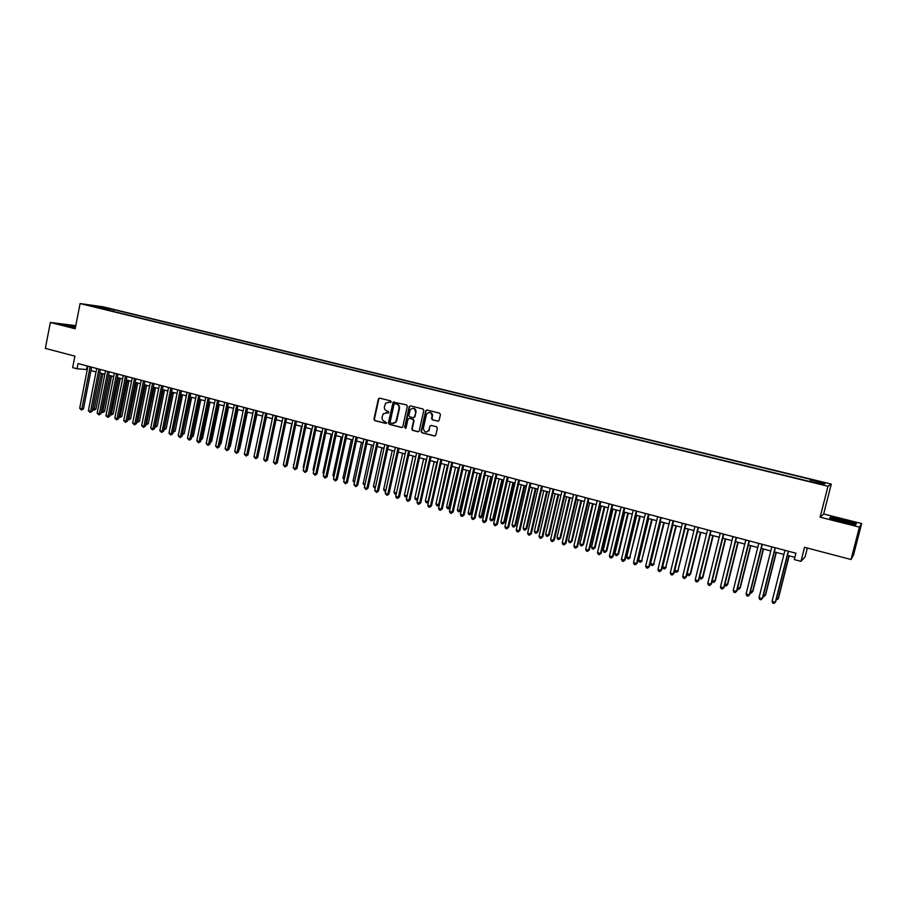 <?xml version="1.0" encoding="UTF-8"?>
<svg xmlns="http://www.w3.org/2000/svg" width="907" height="907" viewBox="0 0 907 907"><rect width="100%" height="100%" fill="white"/><g stroke="black" fill="none" stroke-linecap="round" stroke-linejoin="round"><path stroke-width="1.36" d="M391.246 401.869L390.679 400.894L379.636 398.128L378.355 398.989L373.933 419.215L374.727 420.599L385.736 423.433L386.631 422.832L384.647 421.494C382.686 420.757 381.836 419.272 382.119 417.039L383.321 413.671L388.774 412.708L388.377 411.393L386.949 411.03C384.976 410.293 384.137 408.808 384.409 406.574L385.747 403.059L391.246 401.869M820.563 481.674L816.311 480.812L820.563 481.674M437.798 421.222L439.135 420.349L440.428 414.578L439.6 413.161L426.982 409.998L425.712 410.712L421.109 431.358L421.914 432.764L434.498 436.006L435.825 435.145L437.389 428.127L436.562 426.766L431.154 425.383L429.85 426.211L429.045 429.816C426.222 433.115 424.34 432.594 423.365 428.24L426.471 414.408C429.362 411.347 431.233 411.948 432.083 416.188L431.585 418.444L432.39 419.85L438.262 421.233M431.108 425.372L429.85 426.211L429.068 429.703M75.803 325.624L50.339 322.461L45.35 348.401L74.896 356.145L72.662 367.618L77.016 368.786L78.036 363.56L795.915 553.213L794.294 559.574L800.972 561.354L805.144 556.694L807.343 548.055M859.405 527.126L861.65 523.554L823.658 513.986L820.109 517.194L859.405 527.126L851.049 559.506L804.543 547.318L800.972 561.354M820.109 517.194L828 486.254L80.088 303.562L103.171 306.815L831.288 484.089L828 486.254M50.339 322.461L75.19 328.753L80.088 303.562M407.334 406.268L406.54 404.873L393.128 402.107L388.4 422.934L389.194 424.329L401.529 427.514L402.719 426.97L407.334 406.268M410.486 405.86L422.991 409L423.796 410.406L419.204 431.018L417.934 431.743L412.594 430.36L411.789 428.954L413.626 420.678L412.821 419.272L409.284 418.376L407.969 419.238L405.996 428.036L404.601 427.458L409.182 406.733L410.486 405.86L409.182 406.733M861.65 523.554L853.566 554.846L851.049 559.506M429.17 429.805L428.886 430.972L429.136 429.805M103.749 307.507L110.688 308.936L103.749 307.507M810.178 481.005L811.277 479.52L113.749 309.627L109.498 309.038L108.477 310.239M810.541 479.882L825.041 483.42L823.624 484.293L808.16 481.084L95.734 307.133L100.121 307.734L90.507 305.387L109.498 309.038M823.658 513.986L831.288 484.089M77.016 368.786L87.276 369.58M90.983 370.555L96.029 371.893M99.725 372.879L104.827 374.228M108.523 375.215L113.67 376.575M117.366 377.561L122.57 378.945M126.266 379.92L131.515 381.314M135.222 382.3L140.517 383.706M144.224 384.693L149.576 386.11M153.272 387.085L158.691 388.525M162.387 389.511L167.852 390.962M171.548 391.937L177.069 393.4M180.765 394.386L186.332 395.86M190.028 396.847L195.663 398.343M199.359 399.318L205.039 400.826M208.735 401.812L214.483 403.332M218.179 404.318L223.972 405.848M227.668 406.835L233.518 408.388M237.215 409.363L243.133 410.939M246.829 411.914L252.804 413.501M256.488 414.476L262.52 416.086M266.216 417.061L272.304 418.683M268.132 456.924L276.034 419.669L282.156 421.29M285.841 422.265L292.054 423.92M295.739 424.895L302.02 426.562M305.704 427.537L312.042 429.226M315.727 430.201L322.132 431.902M325.817 432.877L332.279 434.589M335.964 435.575L342.495 437.299M346.179 438.285L352.778 440.031M356.451 441.006L363.117 442.775M366.791 443.75L373.525 445.541M377.199 446.516L383.99 448.319M387.663 449.294L394.534 451.108M398.196 452.083L405.134 453.931M408.796 454.895L415.803 456.754M419.465 457.729L426.551 459.611M430.213 460.575L437.355 462.479M441.017 463.443L448.228 465.359M451.89 466.334L459.18 468.273M462.831 469.236L470.2 471.187M473.851 472.162L481.288 474.134M484.939 475.098L492.456 477.093M496.095 478.057L503.68 480.075M507.319 481.039L514.995 483.08M518.623 484.043L526.377 486.095M530.005 487.059L537.828 489.134M541.456 490.097L549.359 492.195M552.987 493.159L560.968 495.279M564.596 496.242L572.657 498.385M576.274 499.338L584.425 501.503M588.031 502.455L596.262 504.643M599.867 505.607L608.189 507.807M611.783 508.759L620.184 510.992M623.789 511.945L632.27 514.201M635.864 515.153L644.435 517.432M648.029 518.385L656.679 520.675M660.262 521.627L669.015 523.951M672.597 524.904L681.429 527.25M685 528.191L693.934 530.561M697.494 531.513L706.519 533.906M710.079 534.847L719.194 537.261M722.754 538.214L731.96 540.651M735.509 541.592L744.806 544.064M748.354 545.005L757.753 547.499M761.29 548.44L770.78 550.957M774.317 551.898L783.909 554.438M787.435 555.379L794.861 557.351M87.219 365.986L86.55 369.387M113.386 311.441L113.749 309.627M99.997 307.711L99.963 306.713M825.041 483.42L823.556 484.27M75.644 326.418L61.608 324.15L75.383 327.744M856.367 523.634L843.827 519.87L830.54 517.126L829.554 518.112L842.115 521.91L855.641 524.7L856.367 523.634M830.302 518.056L830.54 517.126M830.086 518.271L830.857 517.489L843.827 519.87M390.702 402.47L388.479 402.039M386.099 412.515L388.411 412.957M379.67 398.139L378.809 399.012L374.398 419.215L375.181 420.599L386.133 423.422M394.171 401.767L393.309 402.651L388.854 422.934L389.647 424.329L402.016 427.514M394.953 403.638L394.046 404.25L390.135 422.072L390.69 423.047L392.198 423.433L395.803 421.959L399.035 408.479C399.307 406.234 398.456 404.749 396.472 404.023L395.112 403.649M393.23 423.524L396.246 421.959L396.336 420.689M395.407 403.649L396.915 404.034C398.899 404.76 399.749 406.245 399.465 408.49L396.778 420.689M409.25 418.365L413.252 419.272L414.057 420.678L412.22 428.954L413.025 430.349L418.422 431.743M409.613 406.744L405.032 427.458L405.565 428.433M415.531 412.073C414.964 408.15 413.195 407.368 410.225 409.749L408.83 415.383L409.635 416.789L413.173 417.685L414.386 417.073L415.962 412.084C416.143 409.76 415.157 408.49 413.002 408.252M413.626 417.696L414.476 416.812M415.962 412.084L414.907 416.823M429.499 412.345C431.687 412.572 432.684 413.853 432.503 416.188L431.993 418.444L432.809 419.85L438.217 421.222M426.483 432.083L429.487 429.691M426.97 409.987L426.086 410.882L421.528 431.347L422.333 432.752L434.986 436.018M92.695 408.615L95.927 409.114L102.899 373.718M95.927 409.114L93.954 410.236L101.437 373.333M93.954 410.236L92.593 409.114M90.133 366.757L81.868 408.887L79.703 408.275L87.945 366.179M91.641 367.154L83.455 408.91L81.868 408.887L81.437 410.055L79.703 408.275M83.455 408.91L81.437 410.055M75.564 326.849L66.551 325.375L75.394 327.699M62.606 324.513L75.598 326.645M835.63 518.929L834.44 518.861C831.685 518.929 845.437 522.84 850.278 523.35L850.709 523.396C855.993 523.94 841.095 519.53 835.63 518.929M855.664 524.677L855.891 523.804L855.324 524.631M843.737 520.153L855.891 523.804M101.448 411.041L104.532 411.495L111.55 376.02M104.532 411.495L102.559 412.628L110.098 375.634M102.559 412.628L101.312 411.71M110.246 413.49L113.194 413.898L120.246 378.321M113.194 413.898L111.21 415.043L118.806 377.947M111.21 415.043L110.087 414.329M119.1 415.95L121.889 416.313L128.998 380.645M121.889 416.313L119.917 417.458L127.558 380.271M119.917 417.458L118.896 416.959M128.012 418.422L130.642 418.751L137.796 382.981M130.642 418.751L128.681 419.896L136.367 382.607M128.681 419.896L127.774 419.601M98.897 369.07L90.587 411.313L88.398 410.701L96.698 368.491M100.394 369.466L92.163 411.336L90.587 411.313L90.133 412.481L88.398 410.701M92.163 411.336L90.133 412.481M107.706 371.394L99.339 413.751L97.151 413.138L105.495 370.816M109.203 371.791L100.904 413.773L99.339 413.751L98.886 414.93L97.151 413.138M100.904 413.773L98.886 414.93M116.572 373.741L108.16 416.211L105.949 415.599L114.35 373.151M118.046 374.126L109.702 416.222L108.16 416.211L107.695 417.39L105.949 415.599M109.702 416.222L107.695 417.39M125.483 376.099L117.014 418.683L114.804 418.059L123.25 375.498M126.957 376.484L118.556 418.694L117.014 418.683L116.549 419.862L114.804 418.059M118.556 418.694L116.549 419.862M136.968 420.905L139.451 421.188L146.639 385.328M139.451 421.188L137.479 422.345L145.233 384.953M137.479 422.345L136.719 422.129M134.451 378.457L125.937 421.165L123.703 420.542L132.207 377.868M135.903 378.843L127.456 421.165L125.937 421.165L125.449 422.345L123.703 420.542M127.456 421.165L125.449 422.345M145.97 423.41L148.295 423.648L155.539 387.686M148.295 423.648L146.333 424.805L154.145 387.323M146.333 424.805L145.721 424.635M143.476 380.849L134.894 423.671L132.649 423.036L141.22 380.248M144.916 381.223L136.413 423.66L134.894 423.671L134.406 424.85L132.649 423.036M136.413 423.66L134.406 424.85M155.029 425.927L157.206 426.12L164.484 390.067M157.206 426.12L155.244 427.288L163.101 389.704M152.546 383.242L143.918 426.177L141.662 425.553L150.279 382.641M153.975 383.616L145.415 426.177L143.918 426.177L143.408 427.356L141.662 425.553M145.415 426.177L143.408 427.356M164.144 428.455L166.162 428.603L173.486 392.459M166.162 428.603L164.201 429.782L172.115 392.085M161.673 385.656L152.988 428.705L150.709 428.081L159.383 385.044M163.09 386.031L154.473 428.694L152.988 428.705L152.478 429.895L150.709 428.081M154.473 428.694L152.478 429.895M173.316 431.006L175.164 431.097L182.534 394.851M175.164 431.097L173.214 432.288L181.185 394.5M170.856 388.083L162.115 431.256L159.825 430.621L168.555 387.47M172.251 388.445L163.589 431.233L162.115 431.256L161.593 432.435L159.825 430.621M163.589 431.233L161.593 432.435M182.534 433.569L184.223 433.614L191.649 397.277M182.296 434.748L190.3 396.915M184.223 433.614L182.284 434.804M180.085 390.52L171.287 433.807L168.985 433.172L177.772 389.908M181.468 390.883L172.749 433.795L171.287 433.807L170.754 434.997L168.985 433.172M172.749 433.795L170.754 434.997M191.819 436.142L193.327 436.142L200.798 399.704M191.706 436.641L199.472 399.352M193.327 436.142L191.57 437.333M189.382 392.969L180.516 436.38L178.203 435.745L187.046 392.357M190.753 393.332L181.967 436.358L180.516 436.38L179.983 437.571L178.203 435.745M181.967 436.358L179.983 437.571M201.15 438.716L202.499 438.693L210.016 402.141M202.499 438.693L200.912 439.884M198.724 395.441L189.812 438.977L187.477 438.33L196.377 394.828M200.073 395.803L191.241 438.943L189.812 438.977L189.257 440.156L187.477 438.33M191.241 438.943L189.257 440.156M210.549 441.278L211.716 441.244L219.279 404.601M210.322 442.435L211.716 441.244M208.122 397.924L199.155 441.584L196.808 440.927L205.764 397.3M209.46 398.275L200.572 441.539L199.155 441.584L198.588 442.763L196.808 440.927M200.572 441.539L198.588 442.763M219.993 443.852L220.979 443.818L228.598 407.073M220.979 443.818L219.789 444.838M217.578 400.418L208.542 444.203L206.195 443.546L215.208 399.794M218.904 400.769L209.948 444.158L208.542 444.203L207.975 445.382L206.195 443.546M209.948 444.158L207.975 445.382M229.505 446.437L230.31 446.414L237.974 409.567M230.31 446.414L229.346 447.242M227.09 402.935L217.997 446.834L215.628 446.176L224.709 402.311M228.405 403.286L219.392 446.788L217.997 446.834L217.419 448.024L215.628 446.176M219.392 446.788L217.419 448.024M239.074 449.033L239.686 449.01L247.407 412.073M239.686 449.01L238.949 449.657M236.659 405.463L227.51 449.487L225.129 448.818L234.267 404.828M237.951 405.803L228.881 449.43L227.51 449.487L226.92 450.677L225.129 448.818M228.881 449.43L226.92 450.677M248.699 451.652L256.885 414.59M246.285 408.003L237.078 452.151L234.686 451.482L243.87 407.368M247.566 408.343L238.439 452.094L237.078 452.151L236.478 453.341L234.686 451.482M238.439 452.094L236.478 453.341M258.382 454.282L266.431 417.118M255.978 410.565L246.704 454.838L244.289 454.169L253.552 409.93M257.237 410.905L248.053 454.77L246.704 454.838L246.092 456.028L244.289 454.169M248.053 454.77L246.092 456.028M265.717 413.138L256.386 457.536L253.96 456.856L263.279 412.492M266.964 413.467L257.713 457.468L256.386 457.536L255.763 458.727L253.96 456.856M257.713 457.468L255.763 458.727M282.066 421.267L274.175 459.01M275.524 415.735L266.125 460.246L263.688 459.566L273.064 415.077M276.76 416.052L267.44 460.178L266.125 460.246L265.49 461.448L263.688 459.566M267.44 460.178L265.49 461.448M291.782 423.841L284.016 461.742M285.388 418.342L275.932 462.978L273.472 462.298L282.916 417.685M286.601 418.66L277.225 462.899L275.932 462.978L275.286 464.18L273.472 462.298M277.225 462.899L275.286 464.18M301.555 426.437L293.936 464.497M293.811 465.042L293.471 464.373M295.308 420.961L285.796 465.733L283.324 465.042L292.825 420.304M296.51 421.279L287.077 465.642L285.796 465.733L285.127 466.924L283.324 465.042M287.077 465.642L285.127 466.924M311.384 429.045L303.255 467.082L303.902 467.264M303.732 468.046L303.255 467.082M305.296 423.603L295.716 468.5L293.222 467.808L302.791 422.934M306.475 423.909L296.974 468.409L295.716 468.5L295.047 469.69L293.222 467.808M296.974 468.409L295.047 469.69M321.282 431.675L313.085 469.815L313.935 470.053M313.72 471.062L313.085 469.815M315.341 426.256L305.693 471.277L303.199 470.586L312.824 425.587M316.509 426.562L306.94 471.187L305.693 471.277L305.013 472.479L303.199 470.586M306.94 471.187L305.013 472.479M331.236 434.317L322.983 472.57L324.037 472.853M323.765 474.112L322.983 472.57M325.454 428.92L315.738 474.078L313.221 473.375L322.915 428.251M326.599 429.226L316.974 473.976L315.738 474.078L315.046 475.279L313.221 473.375M316.974 473.976L315.046 475.279M341.247 436.97L332.948 475.336L334.184 475.676M333.912 476.98L332.948 475.336M335.624 431.607L325.84 476.901L323.311 476.198L333.073 430.938M336.758 431.913L327.064 476.787L325.84 476.901L325.137 478.102L323.311 476.198M327.064 476.787L325.137 478.102M351.326 439.646L342.959 478.114L344.411 478.511M344.127 479.814L342.959 478.114M345.862 434.317L336.009 479.735L333.47 479.021L343.288 433.637M346.973 434.612L337.211 479.622L336.009 479.735L335.295 480.937L333.47 479.021M337.211 479.622L335.295 480.937M361.462 442.333L353.05 480.914L354.694 481.368M354.41 482.671L353.05 480.914M356.156 437.038L346.247 482.581L343.685 481.866L353.571 436.358M357.256 437.321L347.426 482.467L346.247 482.581L345.51 483.782L343.685 481.866M347.426 482.467L345.51 483.782M371.655 445.042L363.185 483.726L365.045 484.247M364.761 485.551L363.185 483.726M366.519 439.77L356.542 485.46L353.957 484.735L363.922 439.09M367.596 440.054L357.709 485.324L355.793 486.662L353.957 484.735M357.709 485.324L355.793 486.662M381.915 447.763L373.389 486.56L375.453 487.138M375.169 488.454L373.389 486.56M376.949 442.525L366.904 488.34L364.308 487.626L374.33 441.834M378.004 442.809L368.049 488.204L366.145 489.542L364.308 487.626M368.049 488.204L366.145 489.542M392.243 450.507L383.661 489.417L385.94 490.052M385.656 491.288L384.443 491.027L383.661 489.417M387.436 445.303L377.323 491.254L374.716 490.517L384.806 444.6M388.479 445.575L378.457 491.106L376.552 492.456L374.716 490.517M378.457 491.106L376.552 492.456M402.629 453.262L393.989 492.286L396.484 492.977M396.223 494.134L394.772 493.907L393.989 492.286M396.416 493.249L395.803 494.19M398.003 448.092L387.811 494.179L385.192 493.442L395.35 447.389M399.023 448.364L388.922 494.032L387.04 495.381L385.192 493.442M388.922 494.032L387.04 495.381M413.082 456.04L404.386 495.165L406.994 495.891L415.712 456.731M406.903 496.775L405.168 496.798L404.386 495.165M406.211 497.081L407.107 495.88M408.626 450.892L398.377 497.115L395.724 496.378L405.962 450.189M409.635 451.164L399.465 496.968L397.583 498.328L396.518 498.034L395.724 496.378M399.465 496.968L397.583 498.328M423.603 458.829L414.839 498.079L417.469 498.805L426.245 459.532M417.651 499.417L415.621 499.7L414.839 498.079M416.664 499.995L417.798 498.759M419.317 453.727L409 500.074L406.336 499.338L416.642 453.012M420.304 453.988L410.066 499.916L408.195 501.288L407.13 500.993L406.336 499.338M410.066 499.916L408.195 501.288M434.192 461.64L425.372 500.993L428.013 501.73L436.845 462.343M428.478 502.07L426.143 502.625L425.372 500.993M427.197 502.92L428.569 501.639M430.088 456.561L419.692 503.056L417.005 502.308L427.39 455.858M431.052 456.822L420.746 502.886L418.864 504.269L417.798 503.975L417.005 502.308M420.746 502.886L418.864 504.269M444.838 464.463L435.961 503.941L438.614 504.677L447.514 465.166M439.362 504.734L437.798 505.868L436.732 505.573L435.961 503.941M437.798 505.868L439.407 504.541M440.915 459.43L430.451 506.061L427.753 505.312L438.206 458.715M441.856 459.679L431.483 505.879L429.612 507.274L428.535 506.968L427.753 505.312M431.483 505.879L429.612 507.274M455.552 467.309L446.618 506.9L449.294 507.637L450.28 507.467L459.146 468.261M450.28 507.467L448.455 508.827L458.25 468.023M448.455 508.827L447.389 508.532L446.618 506.9M451.811 462.309L441.278 509.076L438.557 508.317L449.09 461.584M452.74 462.547L442.287 508.895L440.428 510.29L439.339 509.983L438.557 508.317M442.287 508.895L440.428 510.29M466.345 470.166L457.343 509.881L460.03 510.618L460.994 510.437L469.928 471.118M460.994 510.437L459.18 511.82L469.055 470.892M459.18 511.82L458.103 511.514L457.343 509.881M462.785 465.2L452.174 512.115L449.441 511.355L460.042 464.475M463.692 465.45L453.171 511.922L451.312 513.328L450.223 513.022L449.441 511.355M453.171 511.922L451.312 513.328M477.195 473.046L468.137 512.874L470.846 513.623L471.787 513.441L480.778 473.998M471.787 513.441L469.985 514.813L479.928 473.771M469.985 514.813L468.896 514.518L468.137 512.874M473.828 468.125L463.137 515.176L460.393 514.405L471.062 467.388M474.712 468.352L464.112 514.972L462.264 516.389L461.164 516.083L460.393 514.405M464.112 514.972L462.264 516.389M488.125 475.948L478.998 515.89L481.719 516.65L482.649 516.446L491.696 476.901M482.649 516.446L480.846 517.84L490.868 476.674M480.846 517.84L479.758 517.534L478.998 515.89M484.939 471.062L474.18 518.248L471.413 517.478L482.161 470.325M485.801 471.289L475.132 518.044L473.295 519.462L472.184 519.155L471.413 517.478M475.132 518.044L473.295 519.462M499.111 478.862L489.927 518.929L492.671 519.688L493.578 519.484L502.682 479.814M493.578 519.484L491.775 520.879L492.671 519.688L501.877 479.599M491.775 520.879L490.676 520.573L489.927 518.929M496.129 474.01L485.29 521.344L482.501 520.573L493.329 473.273M496.968 474.236L486.22 521.14L484.383 522.557L483.272 522.251L482.501 520.573M486.22 521.14L484.383 522.557M510.176 481.798L500.925 521.978L503.691 522.749L504.575 522.534L513.747 482.751M504.575 522.534L502.784 523.94L503.691 522.749L512.954 482.535M502.784 523.94L501.673 523.634L500.925 521.978M507.387 476.991L496.469 524.461L493.669 523.679L504.564 476.243M508.203 477.207L497.387 524.246L495.551 525.675L494.44 525.368L493.669 523.679M497.387 524.246L495.551 525.675M521.31 484.757L512.002 525.051L514.779 525.822L515.641 525.607L524.881 485.698M515.641 525.607L513.861 527.024L514.779 525.822L524.11 485.494M513.861 527.024L512.75 526.718L512.002 525.051M518.725 479.984L507.727 527.602L504.904 526.82L515.879 479.236M519.518 480.188L508.623 527.375L506.798 528.815L505.664 528.498L504.904 526.82M508.623 527.375L506.798 528.815M532.522 487.728L523.135 528.146L525.935 528.928L526.774 528.702L536.082 488.669M526.774 528.702L525.006 530.119L525.935 528.928L535.334 488.476M525.006 530.119L523.883 529.813L523.135 528.146M530.13 483L519.053 530.765L516.208 529.971L527.273 482.241M530.901 483.204L519.926 530.527L518.112 531.978L516.979 531.661L516.208 529.971M519.926 530.527L518.112 531.978M543.803 490.721L534.348 531.264L537.171 532.046L537.987 531.808L547.352 491.662M537.987 531.808L536.218 533.237L537.171 532.046L546.626 491.469M536.218 533.237L535.096 532.931L534.348 531.264M541.604 486.027L530.459 533.94L527.602 533.146L538.735 485.268M542.363 486.231L531.309 533.701L529.495 535.153L528.362 534.835L527.602 533.146M531.309 533.701L529.495 535.153M555.152 493.737L545.64 534.393L548.474 535.187L549.268 534.937L558.701 494.678M549.268 534.937L547.511 536.377L548.474 535.187L557.998 494.496M547.511 536.377L546.377 536.071L545.64 534.393M553.168 489.088L541.933 537.137L539.053 536.332L550.266 488.317M553.894 489.27L542.76 536.887L540.957 538.361L539.812 538.032L539.053 536.332M542.76 536.887L540.957 538.361M566.58 496.764L557 537.545L559.846 538.339L560.628 538.089L570.129 497.705M560.628 538.089L558.871 539.54L559.846 538.339L569.449 497.524M558.871 539.54L557.726 539.223L557 537.545M564.8 492.161L553.485 540.357L550.594 539.552L561.887 491.39M565.503 492.342L554.29 540.107L552.499 541.581L551.343 541.252L550.594 539.552M554.29 540.107L552.499 541.581M578.076 499.814L568.428 540.719L571.297 541.524L572.056 541.264L581.625 500.755M572.056 541.264L570.31 542.726L571.297 541.524L580.968 500.585M570.31 542.726L569.165 542.397L568.428 540.719M576.512 495.256L565.118 543.599L562.204 542.794L573.575 494.474M577.192 495.426L565.9 543.338L564.12 544.824L562.952 544.495L562.204 542.794M565.9 543.338L564.12 544.824M589.652 502.886L579.936 543.917L582.827 544.722L583.564 544.461L593.189 503.827M583.564 544.461L581.818 545.923L582.827 544.722L592.554 503.657M581.818 545.923L580.661 545.606L579.936 543.917M588.303 498.362L576.829 546.864L573.893 546.048L585.344 497.58M588.96 498.544L577.589 546.592L575.809 548.089L574.63 547.76L573.893 546.048M577.589 546.592L575.809 548.089M601.307 505.981L591.523 547.136L594.425 547.941L595.139 547.669L604.844 506.922M595.139 547.669L593.405 549.143L594.425 547.941L604.232 506.764M593.405 549.143L592.248 548.826L591.523 547.136M600.173 501.503L588.609 550.152L585.661 549.325L597.191 500.721M600.808 501.673L589.346 549.869L587.577 551.377L586.398 551.048L585.661 549.325M589.346 549.869L587.577 551.377M613.03 509.099L603.178 550.379L606.103 551.184L606.794 550.912L616.567 510.029M606.794 550.912L605.071 552.386L606.103 551.184L615.978 509.881M605.071 552.386L603.903 552.068L603.178 550.379M612.123 504.655L600.479 553.463L597.498 552.635L609.13 503.861M612.735 504.814L601.194 553.168L599.425 554.676L598.235 554.347L597.498 552.635M601.194 553.168L599.425 554.676M624.844 512.228L614.912 553.633L617.86 554.449L618.529 554.166L628.37 513.169M618.529 554.166L616.805 555.651L617.86 554.449L627.803 513.011M616.805 555.651L615.626 555.322L614.912 553.633M624.152 507.841L612.418 556.785L609.425 555.957L621.136 507.036M624.73 507.988L613.109 556.49L611.352 558.009L610.162 557.68L609.425 555.957M613.109 556.49L611.352 558.009M636.725 515.38L626.726 556.909L629.696 557.737L640.251 516.321M630.331 557.442L628.63 558.939L629.696 557.737L639.707 516.174M628.63 558.939L627.44 558.61L626.726 556.909M636.261 511.038L624.447 560.141L621.431 559.302L633.222 510.233M636.816 511.185L625.116 559.834L623.37 561.365L622.157 561.025L621.431 559.302M625.116 559.834L623.37 561.365M648.686 518.555L638.619 560.22L641.6 561.048L652.201 519.496M642.224 560.741L640.523 562.249L641.6 561.048L651.691 519.348M640.523 562.249L639.333 561.921L638.619 560.22M648.448 514.258L636.555 563.519L633.517 562.669L645.399 513.453M648.981 514.394L637.19 563.202L635.456 564.744L634.242 564.403L633.517 562.669M637.19 563.202L635.456 564.744M660.727 521.752L650.591 563.542L653.596 564.381L664.241 522.681M654.185 564.063L652.496 565.583L653.596 564.381L663.754 522.557M652.496 565.583L651.294 565.242L650.591 563.542M660.727 517.5L648.743 566.909L645.682 566.059L657.654 516.684M661.237 517.636L649.355 566.592L647.621 568.133L646.408 567.793L645.682 566.059M649.355 566.592L647.621 568.133M672.858 524.972L662.643 566.886L665.67 567.725L676.361 525.901M666.237 567.408L664.548 568.938L665.67 567.725L675.896 525.777M664.548 568.938L663.346 568.598L662.643 566.886M673.085 520.765L661.01 570.333L657.938 569.483L669.99 519.949M673.572 520.89L661.6 570.004L659.877 571.557L658.652 571.217L657.938 569.483M661.6 570.004L659.877 571.557M685.068 528.214L674.774 570.254L677.824 571.104L688.56 529.144M678.368 570.775L676.69 572.306L677.824 571.104L688.13 529.019M676.69 572.306L675.466 571.966L674.774 570.254M685.533 524.053L673.368 573.78L670.273 572.918L682.415 523.226M685.987 524.178L673.935 573.439L672.223 575.004L670.976 574.664L670.273 572.918M673.935 573.439L672.223 575.004M687.132 573.689L690.578 574.165L700.85 532.398M690.578 574.165L688.901 575.707L690.057 574.505L700.442 532.284M688.901 575.707L687.676 575.367L687.087 573.893M698.061 527.364L685.805 577.249L682.688 576.376L694.921 526.536M698.492 527.477L686.35 576.897L684.638 578.473L683.39 578.122L682.688 576.376M686.35 576.897L684.638 578.473M699.637 577.158L702.868 577.578L713.219 535.674M702.868 577.578L701.202 579.131L702.369 577.918L712.834 535.572M701.202 579.131L699.512 577.646M710.68 530.697L698.333 580.741L695.193 579.868L707.517 529.858M711.077 530.799L698.843 580.378L697.154 581.965L695.896 581.614L695.193 579.868M698.843 580.378L697.154 581.965M712.233 580.661L715.238 581.013L725.668 538.985M715.238 581.013L713.594 582.566L714.773 581.364L725.305 538.894M713.594 582.566L712.04 581.444M723.389 534.053L710.941 584.255L707.777 583.371L720.203 533.214M723.752 534.155L711.428 583.893L709.739 585.48L708.48 585.128L707.777 583.371M711.428 583.893L709.739 585.48M724.908 584.176L727.697 584.471L738.196 542.307M727.697 584.471L726.053 586.035L727.255 584.834L737.867 542.227M726.053 586.035L724.636 585.264M736.178 537.432L723.639 587.793L720.464 586.908L732.969 536.581M736.518 537.522L724.103 587.419L722.426 589.017L721.156 588.666L720.464 586.908M724.103 587.419L722.426 589.017M737.674 587.725L740.237 587.951L750.815 545.663M740.237 587.951L738.604 589.527L739.829 588.326L750.52 545.583M738.604 589.527L737.323 589.119M749.057 540.833L736.427 591.364L733.23 590.468L745.826 539.982M749.375 540.923L736.858 590.979L735.192 592.588L733.91 592.226L733.23 590.468M736.858 590.979L735.192 592.588M750.531 591.296L752.867 591.455L763.524 549.03M750.168 592.747L751.245 593.042L752.481 591.84L763.252 548.962M762.027 544.268L749.307 594.947L746.076 594.051L758.774 543.406M762.311 544.336L749.715 594.55L748.06 596.182L746.767 595.82L746.076 594.051M763.467 594.89L765.587 594.981L776.324 552.431M763.104 596.341L763.966 596.579L765.225 595.377L776.075 552.363M775.088 547.715L762.277 598.563L759.023 597.656L771.823 546.853M775.349 547.783L762.651 598.155L761.007 599.788L759.703 599.425L759.023 597.656M776.505 598.507L778.387 598.541L789.203 555.844M776.143 599.969L778.059 598.937L788.988 555.787M788.251 551.195L775.326 602.203L772.061 601.296L784.952 550.322M788.478 551.252L775.678 601.794L774.045 603.438L772.73 603.064L772.061 601.296M835.132 519.541L834.44 518.861"/></g></svg>
